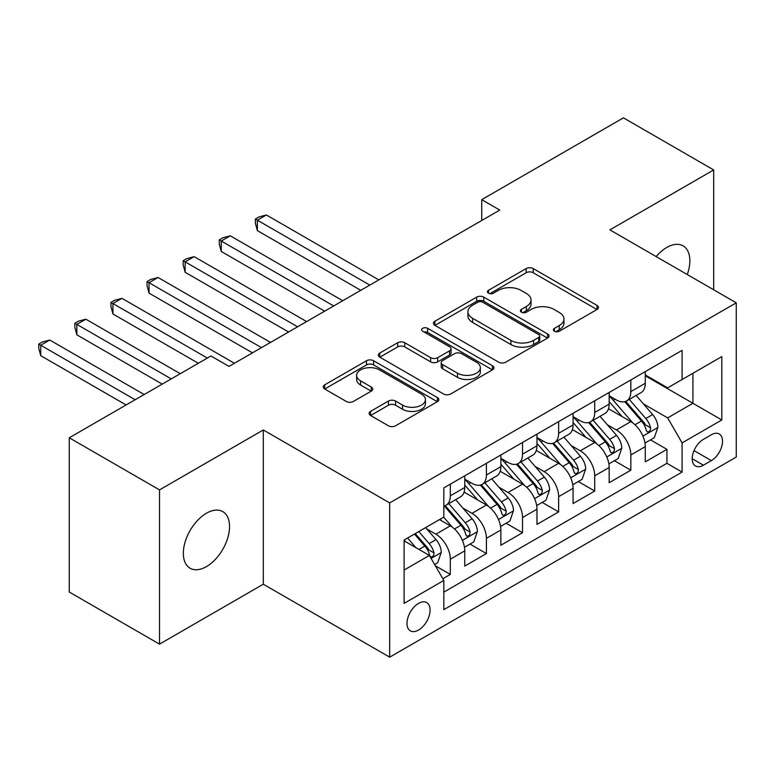 <?xml version="1.0" encoding="UTF-8"?>
<svg xmlns="http://www.w3.org/2000/svg" width="775" height="775" viewBox="0 0 775 775"><rect width="100%" height="100%" fill="white"/><g stroke="black" fill="none" stroke-linecap="round" stroke-linejoin="round"><path stroke-width="1.16" d="M554.396 331.225A3.507 2.025 0 0 0 559.356 331.225L597.012 309.496A5.008 2.897 0 0 0 598.474 307.442A5.008 2.897 0 0 0 597.012 305.398L533.219 268.576A5.008 2.897 0 0 0 526.138 268.576L488.483 290.315A3.507 2.025 0 0 0 487.456 291.739A3.507 2.025 0 0 0 488.483 293.173A3.507 2.025 0 0 0 493.442 293.173L498.315 290.363A16.033 9.261 0 0 1 520.994 290.363L526.312 293.434A16.033 9.261 0 0 1 531.011 299.973A16.033 9.261 0 0 1 526.312 306.522L521.439 309.341A3.507 2.025 0 0 0 520.413 310.775A3.507 2.025 0 0 0 521.439 312.199A3.507 2.025 0 0 0 526.399 312.199L531.272 309.39A16.033 9.261 0 0 1 553.951 309.39L559.269 312.461A16.033 9.261 0 0 1 563.967 319.009A16.033 9.261 0 0 1 559.269 325.548L554.396 328.368A3.507 2.025 0 0 0 553.369 329.801A3.507 2.025 0 0 0 554.396 331.225L554.396 328.368M206.45 566.602A32.676 18.862 120 0 0 227.792 537.802A32.676 18.862 120 0 0 222.783 511.616A32.676 18.862 120 0 0 206.45 513.234A32.676 18.862 120 0 0 185.099 542.035A32.676 18.862 120 0 0 190.108 568.22A32.676 18.862 120 0 0 206.45 566.602M687.28 274.553A32.676 18.862 120 0 0 683.095 245.869A32.676 18.862 120 0 0 666.752 247.487A32.676 18.862 120 0 0 656.154 256.573M418.548 630.065A16.343 9.436 120 0 0 429.224 615.67A16.343 9.436 120 0 0 426.715 602.582A16.343 9.436 120 0 0 418.548 603.386A16.343 9.436 120 0 0 407.873 617.782A16.343 9.436 120 0 0 410.382 630.879A16.343 9.436 120 0 0 418.548 630.065M370.566 411.38A5.008 2.897 0 0 0 369.094 413.424A5.008 2.897 0 0 0 370.566 415.468L388.459 425.804A5.008 2.897 0 0 0 395.55 425.804L437.362 401.663A5.008 2.897 0 0 0 438.834 399.619A5.008 2.897 0 0 0 437.362 397.565L373.579 360.743A5.008 2.897 0 0 0 366.488 360.743L324.677 384.884A5.008 2.897 0 0 0 323.204 386.928A5.008 2.897 0 0 0 324.677 388.972L346.289 401.46A5.008 2.897 0 0 0 353.381 401.46L371.273 391.123A5.008 2.897 0 0 0 372.746 389.079A5.008 2.897 0 0 0 371.273 387.035L360.559 380.845A13.408 7.74 0 0 1 356.626 375.371A13.408 7.74 0 0 1 364.899 368.222A13.408 7.74 0 0 1 379.517 369.898L421.503 394.146A13.408 7.74 0 0 1 425.436 399.619A13.408 7.74 0 0 1 417.153 406.768A13.408 7.74 0 0 1 402.545 405.093L395.55 401.043A5.008 2.897 0 0 0 388.459 401.043L370.566 411.38L370.566 415.468M263.306 429.97L159.514 489.897L69.256 437.788L69.256 592.032L159.514 644.141L263.306 584.214L389.67 657.161L389.67 502.917L263.306 429.97L263.306 584.214M713.688 289.792L713.688 169.948L609.896 229.865L736.25 302.822L389.67 502.917M713.688 169.948L623.429 117.839L481.73 199.65L481.73 220.487M69.256 437.788L210.955 355.977L229.013 366.391L499.778 210.064L481.73 199.65M498.674 362.177A5.008 2.897 0 0 0 505.755 362.177L547.576 338.036A5.008 2.897 0 0 0 549.039 335.982A5.008 2.897 0 0 0 547.576 333.938L483.784 297.116A5.008 2.897 0 0 0 476.702 297.116L434.882 321.257A5.008 2.897 0 0 0 433.419 323.301A5.008 2.897 0 0 0 434.882 325.345L498.674 362.177M424.061 331.991A3.507 2.025 0 0 1 427.616 332.485L427.616 328.309L492.464 365.752A5.008 2.897 0 0 1 493.937 367.805A5.008 2.897 0 0 1 492.464 369.849L450.653 393.991A5.008 2.897 0 0 1 443.562 393.991L379.779 357.159L379.779 353.071A5.008 2.897 0 0 0 378.307 355.115A5.008 2.897 0 0 0 379.779 357.159M379.779 353.071L397.672 342.734A5.008 2.897 0 0 1 404.763 342.734L430.629 357.672A5.008 2.897 0 0 0 437.72 357.672L449.587 350.823A5.008 2.897 0 0 0 451.06 348.769A5.008 2.897 0 0 0 449.587 346.725L422.656 331.177A3.507 2.025 0 0 1 421.629 329.743A3.507 2.025 0 0 1 423.799 327.873A3.507 2.025 0 0 1 427.616 328.309M442.825 578.741L450.314 574.411L435.337 565.769M426.812 528.957L435.879 534.188A20.421 11.79 60 0 1 450.314 559.201L464.758 550.86L464.758 566.079L486.419 553.573L469.999 544.089M462.917 508.109L471.975 513.341A20.421 11.79 60 0 1 486.419 538.354L500.863 530.023L500.863 545.232L522.524 532.725L506.094 523.241M499.022 487.262L508.08 492.503A20.421 11.79 60 0 1 522.524 517.516L536.968 509.175L536.968 524.394L558.63 511.887L542.2 502.403M535.118 466.424L544.186 471.655A20.421 11.79 60 0 1 558.63 496.668L573.064 488.327L573.064 503.547L594.725 491.04L578.305 481.556M571.223 445.577L580.291 450.808A20.421 11.79 60 0 1 594.725 475.821L609.169 467.49L609.169 482.699L630.831 470.202L630.831 454.983A20.421 11.79 -120 0 0 616.387 429.97L607.329 424.739M614.401 460.718L630.831 470.202M464.758 550.86A20.421 11.79 -120 0 0 450.314 525.847L439.483 519.599M500.863 530.023A20.421 11.79 -120 0 0 486.419 505.009L464.089 492.115M536.968 509.175A20.421 11.79 -120 0 0 522.524 484.162L500.195 471.268M573.064 488.327A20.421 11.79 -120 0 0 558.63 463.314L536.3 450.43M609.169 467.49A20.421 11.79 -120 0 0 594.725 442.477L572.405 429.582M711.343 434.765L703.4 439.347A15.829 9.135 120 0 0 693.053 453.298A15.829 9.135 120 0 0 695.485 465.978A15.829 9.135 120 0 0 703.4 465.194L711.343 460.612A15.829 9.135 120 0 0 721.68 446.662A15.829 9.135 120 0 0 719.248 433.981A15.829 9.135 120 0 0 711.343 434.765M389.67 657.161L736.25 457.066L736.25 302.822M404.104 570.042L429.379 555.452L443.823 580.456L443.823 609.644L682.097 472.072L682.097 442.893L667.653 417.88L643.424 403.891M443.823 580.456L404.104 603.386L404.104 540.02L443.823 517.09L443.823 487.911L682.097 350.348L682.097 379.527L721.806 356.597L721.806 419.963L682.097 442.893M464.758 479.163L471.975 483.329A20.421 11.79 60 0 0 482.195 484.336L496.63 476.005A20.421 11.79 -120 0 0 500.863 466.657L500.863 454.983M500.863 458.316L508.08 462.481A20.421 11.79 60 0 0 518.291 463.498L532.735 455.157A20.421 11.79 -120 0 0 536.968 445.809L536.968 434.136M536.968 437.468L544.186 441.643A20.421 11.79 60 0 0 554.396 442.651L568.84 434.32A20.421 11.79 -120 0 0 573.064 424.962L573.064 413.298M573.064 416.63L580.291 420.796A20.421 11.79 60 0 0 590.502 421.813L604.936 413.472A20.421 11.79 -120 0 0 609.169 404.124L609.169 392.45M443.823 592.129L666.936 463.324L666.936 449.355L645.275 461.861L645.275 446.642A20.421 11.79 -120 0 0 630.831 421.629L608.501 408.745M609.169 395.783L616.387 399.958A20.421 11.79 -120 0 0 626.597 400.966A20.421 11.79 -120 0 0 630.831 391.617L630.831 379.944M626.597 400.966L641.041 392.625A20.421 11.79 -120 0 0 645.275 383.276L645.275 371.603M450.314 484.162L450.314 495.835A20.421 11.79 60 0 1 446.09 505.184A20.421 11.79 60 0 1 443.823 506.007M446.09 505.184L460.534 496.843A20.421 11.79 -120 0 0 464.758 487.494L464.758 475.821M486.419 463.314L486.419 474.988A20.421 11.79 60 0 1 482.195 484.336M522.524 442.477L522.524 454.15A20.421 11.79 60 0 1 518.291 463.498M558.63 421.629L558.63 433.302A20.421 11.79 60 0 1 554.396 442.651M594.725 400.791L594.725 412.455A20.421 11.79 60 0 1 590.502 421.813M594.725 475.821L594.725 491.04M558.63 496.668L558.63 511.887M522.524 517.516L522.524 532.725M486.419 538.354L486.419 553.573M450.314 559.201L450.314 574.411M429.379 555.452L404.104 540.853M667.653 417.88L692.928 403.291L692.928 373.279L721.806 356.597M645.275 375.778L721.806 419.963M645.275 374.945L667.653 387.868L682.097 379.527M159.514 489.897L159.514 644.141M650.506 439.871L666.936 449.355M666.936 463.324L682.097 472.072M555.801 331.729L559.269 329.724A16.033 9.261 0 0 0 563.967 323.175L563.967 319.009M531.011 299.973L531.011 304.149A16.033 9.261 0 0 1 526.312 310.698L522.844 312.693M596.944 309.525L533.219 272.742A5.008 2.897 0 0 0 526.138 272.742L489.887 293.667M547.508 338.074L483.784 301.281A5.008 2.897 0 0 0 476.702 301.281L434.949 325.384M538.712 337.416A3.507 2.025 0 0 0 539.739 335.982A3.507 2.025 0 0 0 538.712 334.558L482.728 302.231A3.507 2.025 0 0 0 477.758 302.231L472.624 305.195A16.033 9.261 0 0 0 467.926 311.744A16.033 9.261 0 0 0 472.624 318.293L510.899 340.39A16.033 9.261 0 0 0 533.578 340.39L538.712 337.416L538.712 341.591A3.507 2.025 0 0 0 539.739 340.157L539.739 335.982M467.926 311.744L467.926 315.909A16.033 9.261 0 0 0 472.624 322.458L472.624 318.293M538.712 341.591L533.578 344.555A16.033 9.261 0 0 1 510.899 344.555L472.624 322.458M379.847 357.198L397.672 346.909L397.672 342.734M451.06 348.769L451.06 352.945A5.008 2.897 0 0 1 449.587 354.989L437.72 361.838A5.008 2.897 0 0 1 430.629 361.838L404.763 346.909A5.008 2.897 0 0 0 397.672 346.909M427.616 332.485L492.406 369.888M457.473 373.172A13.408 7.74 0 0 0 472.082 374.848A13.408 7.74 0 0 0 480.364 367.699A13.408 7.74 0 0 0 476.431 362.225L461.638 353.681A5.008 2.897 0 0 0 454.547 353.681L442.68 360.54A5.008 2.897 0 0 0 441.207 362.584A5.008 2.897 0 0 0 442.68 364.628L457.473 373.172L457.473 377.338A13.408 7.74 0 0 0 472.082 379.014A13.408 7.74 0 0 0 480.364 371.864L480.364 367.699M441.207 362.584L441.207 366.749A5.008 2.897 0 0 0 442.68 368.803L442.68 364.628M457.473 377.338L442.68 368.803M425.436 399.619L425.436 403.785A13.408 7.74 0 0 1 417.153 410.934A13.408 7.74 0 0 1 402.545 409.258L395.55 405.218A5.008 2.897 0 0 0 388.459 405.218L370.634 415.507M356.626 375.371L356.626 379.537A13.408 7.74 0 0 0 360.559 385.01L360.559 380.845M371.206 391.162L360.559 385.01M437.294 401.702L373.579 364.909A5.008 2.897 0 0 0 366.488 364.909L324.744 389.011M644.965 443.067L654.294 437.681L657.907 427.257A13.533 7.808 -120 0 0 652.637 414.557L636.139 395.453M632.836 422.956L613.277 400.307A39.06 22.553 -120 0 0 609.169 396.006M622.112 416.592L611.165 403.93A32.424 18.716 -120 0 0 609.169 401.75M378.83 279.891L266.377 214.966L257.348 220.178L257.348 230.601L360.782 290.315M624.757 401.702L641.448 421.019A13.533 7.808 60 0 1 646.273 430.338L647.251 431.937L649.082 431.685L650.303 430.193L650.603 427.839A13.533 7.808 -120 0 0 645.778 418.519L629.281 399.416M625.745 401.382L643.667 422.142A6.888 3.982 60 0 1 645.41 424.836L650.603 427.839M257.348 230.601L255.363 223.2L255.363 219.034L369.811 285.103M255.363 219.034L258.976 216.952L266.377 214.966M608.869 463.915L618.198 458.529L621.802 448.105A13.533 7.808 -120 0 0 616.532 435.395L600.044 416.301M596.731 443.794L577.172 421.145A39.06 22.553 -120 0 0 573.064 416.853M586.007 437.439L575.06 424.768A32.424 18.716 -120 0 0 573.064 422.598M342.734 300.739L230.272 235.813L221.253 241.025L221.253 251.449L324.677 311.162M588.661 422.54L605.343 441.857A13.533 7.808 60 0 1 610.167 451.176L611.155 452.784L612.977 452.522L614.207 451.04L614.498 448.677A13.533 7.808 -120 0 0 609.673 439.357L593.175 420.263M589.639 422.23L607.571 442.98A6.888 3.982 60 0 1 609.305 445.683L614.498 448.677M221.253 251.449L219.267 244.047L219.267 239.872L333.705 305.951M219.267 239.872L222.871 237.789L230.272 235.813M572.764 484.753L582.093 479.367L585.697 468.943A13.533 7.808 -120 0 0 580.436 456.243L563.938 437.148M560.635 464.642L541.066 441.992A39.06 22.553 -120 0 0 536.968 437.691M549.901 458.287L538.964 445.615A32.424 18.716 -120 0 0 536.968 443.436M306.629 321.586L194.167 256.651L185.148 261.863L185.148 272.287L288.581 332M552.556 443.387L569.238 462.704A13.533 7.808 60 0 1 574.062 472.023L575.05 473.632L576.881 473.37L578.102 471.888L578.392 469.524A13.533 7.808 -120 0 0 573.577 460.205L557.08 441.101M553.534 443.067L571.466 463.828A6.888 3.982 60 0 1 573.2 466.521L578.392 469.524M185.148 272.287L183.162 264.885L183.162 260.72L297.6 326.788M183.162 260.72L186.775 258.637L194.167 256.651M536.658 505.6L545.988 500.214L549.601 489.79A13.533 7.808 -120 0 0 544.331 477.09L527.833 457.986M524.53 485.479L504.971 462.83A39.06 22.553 -120 0 0 500.863 458.538M513.806 479.124L502.859 466.463A32.424 18.716 -120 0 0 500.863 464.283M270.523 342.424L158.071 277.498L149.042 282.71L149.042 293.134L252.476 352.848M516.45 464.235L533.142 483.552A13.533 7.808 60 0 1 537.966 492.871L538.945 494.469L540.776 494.218L541.996 492.726L542.297 490.362A13.533 7.808 -120 0 0 537.472 481.043L520.974 461.948M517.438 463.915L535.36 484.675A6.888 3.982 60 0 1 537.104 487.368L542.297 490.362M149.042 293.134L147.056 285.733L147.056 281.567L261.504 347.636M147.056 281.567L150.67 279.475L158.071 277.498M500.563 526.438L509.892 521.052L513.496 510.628A13.533 7.808 -120 0 0 508.226 497.928L491.728 478.834M488.424 506.327L468.865 483.677A39.06 22.553 -120 0 0 464.758 479.386M477.7 499.972L466.753 487.301A32.424 18.716 -120 0 0 464.758 485.121M234.428 363.272L121.966 298.346L112.937 303.558L112.937 313.972L198.322 363.272M480.355 485.073L497.037 504.389A13.533 7.808 60 0 1 501.861 513.709L502.839 515.317L504.67 515.055L505.901 513.573L506.191 511.209A13.533 7.808 -120 0 0 501.367 501.89L484.869 482.796M481.333 484.762L499.265 505.513A6.888 3.982 60 0 1 500.999 508.206L506.191 511.209M112.937 313.972L110.951 306.571L110.951 302.405L207.351 358.06M110.951 302.405L114.564 300.322L121.966 298.346M464.457 547.286L473.787 541.899L477.39 531.476A13.533 7.808 -120 0 0 472.12 518.775L455.632 499.672M452.329 527.174L443.688 517.167M441.595 520.81L440.19 519.192M180.275 373.695L85.86 319.184L76.841 324.396L76.841 334.819L162.217 384.109M444.249 505.92L460.931 525.237A13.533 7.808 60 0 1 465.756 534.556L466.744 536.155L468.565 535.903L469.795 534.411L470.086 532.057A13.533 7.808 -120 0 0 465.262 522.738L448.773 503.634M445.228 505.6L463.159 526.361A6.888 3.982 60 0 1 464.893 529.054L470.086 532.057M76.841 334.819L74.855 327.418L74.855 323.252L171.246 378.897M74.855 323.252L78.459 321.17L85.86 319.184M434.61 564.51L437.681 562.747L441.295 552.323A13.533 7.808 -120 0 0 436.025 539.613L425.64 527.591M415.942 547.692L407.582 538.015M405.49 541.657L404.104 540.049M144.169 394.533L49.765 340.031L40.736 345.243L40.736 355.667L126.112 404.957M414.441 534.053L424.826 546.075A13.533 7.808 60 0 1 429.65 555.394L430.638 557.002L432.469 556.741L433.69 555.258L433.99 552.895A13.533 7.808 -120 0 0 429.166 543.575L418.781 531.553M415.284 533.568L427.054 547.198A6.888 3.982 60 0 1 428.788 549.901L433.99 552.895M40.736 355.667L38.75 348.266L38.75 344.09L135.141 399.745M38.75 344.09L42.363 342.007L49.765 340.031M435.879 534.188L450.314 525.847M471.975 513.341L486.419 505.009M508.08 492.503L522.524 484.162M544.186 471.655L558.63 463.314M580.291 450.808L594.725 442.477M616.387 429.97L630.831 421.629M630.831 391.617L645.275 383.276M450.314 495.835L464.758 487.494M486.419 474.988L500.863 466.657M522.524 454.15L536.968 445.809M558.63 433.302L573.064 424.962M594.725 412.455L609.169 404.124M630.831 454.983L645.275 446.642M694.022 450.614L711.343 460.612M692.201 458.732L703.4 465.194M559.269 329.724L559.269 325.548M521.439 312.199L521.439 309.341M526.312 310.698L526.312 306.522M488.483 293.173L488.483 290.315M526.138 272.742L526.138 268.576M533.219 272.742L533.219 268.576M597.012 309.496L597.012 305.398M434.882 325.345L434.882 321.257M476.702 301.281L476.702 297.116M483.784 301.281L483.784 297.116M547.576 338.036L547.576 333.938M510.899 344.555L510.899 340.39M533.578 344.555L533.578 340.39M404.763 346.909L404.763 342.734M430.629 361.838L430.629 357.672M437.72 361.838L437.72 357.672M449.587 354.989L449.587 350.823M492.464 369.849L492.464 365.752M388.459 405.218L388.459 401.043M395.55 405.218L395.55 401.043M402.545 409.258L402.545 405.093M371.273 391.123L371.273 387.035M324.677 388.972L324.677 384.884M366.488 364.909L366.488 360.743M373.579 364.909L373.579 360.743M437.362 401.663L437.362 397.565M642.901 436.131L657.82 427.519M613.277 400.307L615.137 399.232M645.778 418.519L652.637 414.557M634.996 424.739L641.448 421.019M606.806 456.969L621.715 448.367M577.172 421.145L579.032 420.069M609.673 439.357L616.532 435.395M598.891 445.586L605.343 441.857M570.7 477.817L585.609 469.204M541.066 441.992L542.926 440.917M573.577 460.205L580.436 456.243M562.786 466.434L569.238 462.704M534.595 498.664L549.514 490.052M504.971 462.83L506.831 461.764M537.472 481.043L544.331 477.09M526.69 487.272L533.142 483.552M498.499 519.502L513.408 510.89M468.865 483.677L470.725 482.602M501.367 501.89L508.226 497.928M490.585 508.119L497.037 504.389M462.394 540.349L477.303 531.737M465.262 522.738L472.12 518.775M454.479 528.957L460.931 525.237M431.094 558.417L441.198 552.585M429.166 543.575L436.025 539.613M418.994 549.446L424.826 546.075"/></g></svg>
